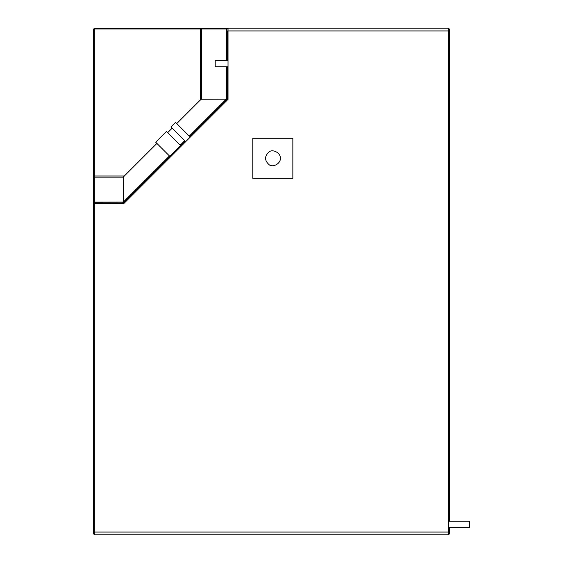 <?xml version="1.0" encoding="UTF-8"?>
<svg xmlns="http://www.w3.org/2000/svg" width="563" height="563" viewBox="0 0 563 563"><rect width="100%" height="100%" fill="white"/><g stroke="black" fill="none" stroke-linecap="round" stroke-linejoin="round"><path stroke-width="0.84" d="M227.22 30.951L227.22 60.361L227.22 30.951L228.022 30.951L228.022 99.32L123.522 203.827L94.345 203.827L94.345 534.85L448.627 534.85L448.627 28.15L228.022 28.15L228.022 30.951L448.627 30.951L448.627 28.952L449.429 28.952L449.429 30.951L448.627 30.951L448.627 521.232L449.429 521.232L449.429 30.951M123.522 202.652L123.522 203.792L93.542 203.827L93.542 28.952L94.345 28.952L94.345 28.15L228.022 28.15M201.195 28.952L201.195 28.15M448.627 534.048L448.627 527.637L449.429 527.637L449.429 534.048L448.627 534.048M93.542 203.827L93.542 534.048L94.345 534.048M93.542 177L94.345 177M215.207 66.772L215.207 60.361L215.207 66.772L227.22 66.772L227.22 98.18L227.22 66.772L228.022 66.772M228.022 60.361L215.207 60.361M227.199 100.158L228.022 98.18L227.22 98.18L226.636 99.595L227.22 98.18M227.22 28.952L228.022 28.952L227.22 28.952M190.245 137.112L189.682 136.549L226.636 99.595L189.583 136.647M170.99 126.921L175.522 122.389L170.99 126.921L185.15 141.081L123.839 202.391L185.15 141.081L185.72 141.644M175.234 150.99L172.827 153.403M180.617 145.613L169.857 156.373L180.617 145.613L166.458 131.446L155.691 142.214L166.458 131.446M94.345 203.792L94.338 202.976L122.424 202.976L123.839 202.391L122.424 202.976L94.338 202.976L94.338 203.778L122.424 203.778L124.402 202.961M176.726 123.593L201.075 99.243L226.22 99.179L226.622 99.581M123.839 202.391L123.424 201.976L123.487 176.831L156.901 143.417M167.661 132.657L172.194 128.125M228.05 28.952L94.345 28.952L94.345 202.99M123.522 202.596L123.522 202.075L94.345 202.131M226.361 99.32L228.05 99.32M215.207 63.563L215.207 65.97M174.952 122.952L171.553 126.351M189.682 136.549L175.522 122.389M165.888 132.016L156.261 141.644M449.429 521.232L469.458 521.232L469.458 527.637L449.429 527.637M292.851 138.266L252.801 138.266L252.801 178.316L292.851 178.316L292.851 138.266M280.24 158.294C281.127 153.347 272.964 148.632 269.121 151.876C264.392 156.155 264.392 160.434 269.121 164.713C272.964 167.95 281.127 163.235 280.24 158.294M93.542 532.049L449.429 532.049M226.22 99.179L189.267 136.133M184.734 140.666L180.202 145.198M169.442 155.958L123.424 201.976M122.424 202.976L122.424 203.778M123.522 177.148L94.345 177.148M124.522 175.994L94.345 175.994M200.435 100.08L200.435 28.952M201.582 99.32L201.582 28.952M226.396 99.32L226.396 66.772M226.396 60.361L226.396 28.952M169.857 156.373L155.691 142.214"/></g></svg>
